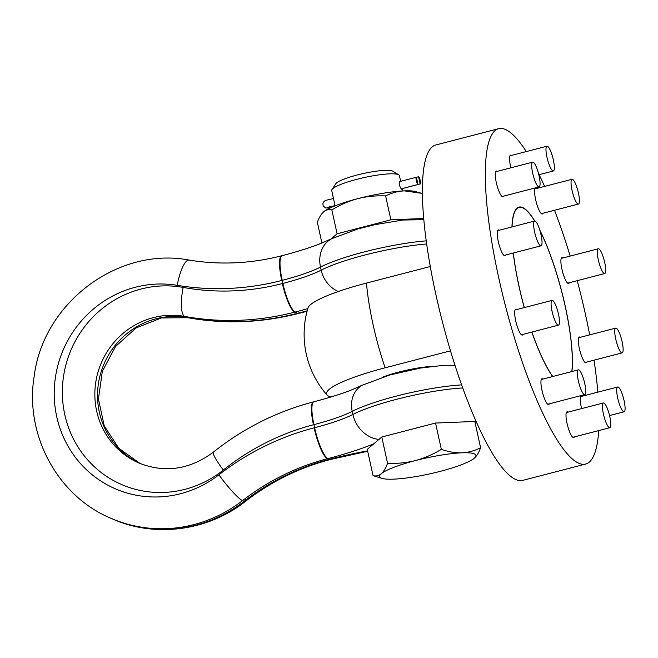 <?xml version="1.0" encoding="UTF-8"?>
<svg xmlns="http://www.w3.org/2000/svg" width="658" height="658" viewBox="0 0 658 658"><rect width="100%" height="100%" fill="white"/><g stroke="black" fill="none" stroke-linecap="round" stroke-linejoin="round"><path stroke-width="0.99" d="M598.706 430.603A173.235 37.901 -104.5 0 1 585.661 464.055A173.235 37.901 -104.5 0 1 578.834 463.248A173.235 37.901 -104.5 0 1 501.898 291.634A173.235 37.901 -104.5 0 1 498.624 128.68A173.235 37.901 -104.5 0 1 505.451 129.486A173.235 37.901 -104.5 0 1 526.293 151.57M539.116 174.674A173.235 37.901 -104.5 0 1 544.61 186.403M554.505 210.272A173.235 37.901 -104.5 0 1 570.173 256.069M577.206 280.678A173.235 37.901 -104.5 0 1 589.683 334.873M594.026 360.181A173.235 37.901 -104.5 0 1 597.851 392.152M569.26 282.743A13.324 2.912 -104.5 0 1 568.602 283.458A13.324 2.912 -104.5 0 1 568.076 283.401A13.324 2.912 -104.5 0 1 562.162 270.199A13.324 2.912 -104.5 0 1 561.907 257.665A13.324 2.912 -104.5 0 1 562.434 257.722A13.324 2.912 -104.5 0 1 562.829 257.977M542.99 213.258A13.324 2.912 -104.5 0 1 542.332 213.982A13.324 2.912 -104.5 0 1 541.805 213.916A13.324 2.912 -104.5 0 1 535.892 200.715A13.324 2.912 -104.5 0 1 535.637 188.18A13.324 2.912 -104.5 0 1 536.163 188.246A13.324 2.912 -104.5 0 1 536.558 188.492M510.871 167.815A13.324 2.912 -104.5 0 1 510.575 155.099A13.324 2.912 -104.5 0 1 511.093 155.156A13.324 2.912 -104.5 0 1 511.496 155.411M503.641 196.125A13.324 2.912 -104.5 0 1 502.983 196.849A13.324 2.912 -104.5 0 1 502.457 196.783A13.324 2.912 -104.5 0 1 496.543 183.582A13.324 2.912 -104.5 0 1 496.288 171.047A13.324 2.912 -104.5 0 1 496.815 171.113A13.324 2.912 -104.5 0 1 497.209 171.36M505.591 255.016A13.324 2.912 -104.5 0 1 504.933 255.732A13.324 2.912 -104.5 0 1 504.415 255.674A13.324 2.912 -104.5 0 1 498.493 242.473A13.324 2.912 -104.5 0 1 498.238 229.938A13.324 2.912 -104.5 0 1 498.764 229.996A13.324 2.912 -104.5 0 1 499.167 230.251M523.036 334.354A13.324 2.912 -104.5 0 1 522.378 335.07A13.324 2.912 -104.5 0 1 521.852 335.012A13.324 2.912 -104.5 0 1 515.938 321.811A13.324 2.912 -104.5 0 1 515.683 309.276A13.324 2.912 -104.5 0 1 516.209 309.334A13.324 2.912 -104.5 0 1 516.612 309.589M549.307 403.831A13.324 2.912 -104.5 0 1 548.649 404.555A13.324 2.912 -104.5 0 1 548.122 404.489A13.324 2.912 -104.5 0 1 542.208 391.288A13.324 2.912 -104.5 0 1 541.953 378.753A13.324 2.912 -104.5 0 1 542.48 378.819A13.324 2.912 -104.5 0 1 542.883 379.066M574.368 436.92A13.324 2.912 -104.5 0 1 573.718 437.636A13.324 2.912 -104.5 0 1 573.192 437.578A13.324 2.912 -104.5 0 1 567.27 424.377A13.324 2.912 -104.5 0 1 567.023 411.842A13.324 2.912 -104.5 0 1 567.55 411.9A13.324 2.912 -104.5 0 1 567.944 412.155M581.598 408.61A13.324 2.912 -104.5 0 1 581.302 395.894A13.324 2.912 -104.5 0 1 581.828 395.952A13.324 2.912 -104.5 0 1 582.231 396.198M571.925 371.531A92.219 20.176 75.5 0 0 539.807 230.127M534.79 221.03A92.219 20.176 75.5 0 0 522.616 207.533A92.219 20.176 75.5 0 0 518.981 207.106A92.219 20.176 75.5 0 0 511.932 226.936M513.265 253.026A92.219 20.176 75.5 0 0 524.261 307.599M531.853 332.06A92.219 20.176 75.5 0 0 552.671 376.524M586.706 362.081A13.324 2.912 -104.5 0 1 586.048 362.797A13.324 2.912 -104.5 0 1 585.521 362.739A13.324 2.912 -104.5 0 1 579.608 349.538A13.324 2.912 -104.5 0 1 579.353 337.003A13.324 2.912 -104.5 0 1 579.879 337.06A13.324 2.912 -104.5 0 1 580.274 337.315M585.661 464.055L522.732 480.381A173.235 37.901 -104.5 0 1 515.905 479.583A173.235 37.901 -104.5 0 1 438.968 307.969A173.235 37.901 -104.5 0 1 435.695 145.015L498.624 128.68M571.81 371.556A91.947 20.118 75.5 0 0 539.947 230.588M534.683 221.039A91.947 20.118 75.5 0 0 522.666 207.796A91.947 20.118 -104.5 0 0 519.047 207.369A91.947 20.118 -104.5 0 0 512.031 226.911M552.786 376.499A91.947 20.118 -104.5 0 1 531.919 332.051M524.319 307.582A91.947 20.118 -104.5 0 1 513.33 253.009M330.826 397.029A80.753 13.316 -12.4 0 1 329.123 396.429A80.753 13.316 -12.4 0 1 327.108 395.088A80.753 13.316 -12.4 0 1 385.111 367.806A91.947 20.118 -104.5 0 1 366.481 283.08L430.25 266.531M385.111 367.806L450.524 350.829M431.204 366.448A35.984 5.93 167.6 0 0 398.937 372.033A35.984 5.93 167.6 0 0 382.898 377.067M366.481 283.08A80.753 13.316 167.6 0 0 307.96 307.993A91.947 91.947 0 0 0 327.108 395.088M480.603 447.785L474.821 421.465L435.547 423.045L381.772 437.002L387.562 463.322C397.366 463.709 406.644 462.796 415.379 460.584A49.309 8.126 -12.4 0 1 461.9 452.819A49.309 8.126 -12.4 0 1 474.36 458.149L474.286 458.215A49.309 8.126 -12.4 0 1 440.153 471.375A49.309 8.126 -12.4 0 1 393.624 479.147A49.309 8.126 -12.4 0 1 382.175 478.415A49.309 8.126 -12.4 0 1 381.245 473.752A49.309 8.126 -12.4 0 1 415.379 460.584C424.106 458.264 432.758 454.53 441.337 449.365C448.657 451.873 455.517 453.025 461.9 452.819C468.274 452.507 474.508 450.829 480.603 447.785C478.736 452.679 476.631 456.15 474.286 458.215A49.309 8.126 -12.4 0 0 474.36 458.149L474.369 458.141M435.547 423.045L441.337 449.365M382.175 478.415L373.061 475.693C376.146 476.351 378.876 475.709 381.245 473.752C383.589 471.687 385.695 468.208 387.562 463.322M373.061 475.693L367.271 449.373L381.772 437.002M330.76 239.183L337.093 233.779L390.868 219.821L423.645 218.497M422.313 193.518L415.766 191.61A49.309 8.126 167.6 0 0 404.308 190.878A49.309 8.126 167.6 0 0 357.788 198.65C349.061 200.97 340.408 204.712 331.838 209.869L337.093 233.779M331.838 209.869C328.745 209.211 326.014 209.853 323.654 211.81L323.571 211.876M421.572 193.296L404.308 190.878C397.942 191.19 391.707 192.868 385.613 195.911C375.8 195.525 366.531 196.438 357.788 198.65A49.309 8.126 167.6 0 0 323.654 211.81C321.31 213.875 319.204 217.354 317.337 222.239L321.918 243.073M390.868 219.821L385.613 195.911M400.656 181.32L399.406 175.661A34.644 5.716 167.6 0 0 398.732 174.831A34.644 5.716 167.6 0 0 398.296 174.609A34.644 5.716 167.6 0 0 363.397 177.734A34.644 5.716 167.6 0 0 332.002 189.504A34.644 5.716 167.6 0 0 331.731 190.54L335.095 205.831M401.874 188.714L401.503 189.208C399.307 186.008 398.715 183.327 399.735 181.164L400.056 181.476M334.914 205.905A4.474 0.74 -12.4 0 1 333.417 206.069A3.734 0.617 167.6 0 0 329.436 206.818A3.734 0.617 167.6 0 0 327.33 207.862A3.734 0.617 167.6 0 0 328.531 208.051A3.734 0.617 167.6 0 0 330.538 207.78M416.44 177.282L418.562 176.731L420.141 183.919L401.1 188.862L418.027 184.47L416.44 177.282A3.734 0.814 -104.5 0 0 416.3 177.265L399.2 181.698M418.027 184.47A3.734 0.814 -104.5 0 1 416.3 180.465A3.734 0.814 -104.5 0 1 416.3 177.265M398.732 174.831L392.875 171.203A29.635 4.886 167.6 0 0 392.505 171.014A29.635 4.886 167.6 0 0 362.657 173.679A29.635 4.886 167.6 0 0 335.794 183.755L332.002 189.504M418.562 176.731A3.734 0.814 -104.5 0 1 420.289 180.736A3.734 0.814 -104.5 0 1 420.289 183.936A3.734 0.814 -104.5 0 1 420.141 183.919M616.242 328.169A12.79 2.796 75.5 0 0 615.732 328.112A12.79 2.796 75.5 0 0 615.978 340.145A12.79 2.796 75.5 0 0 621.654 352.82A12.79 2.796 -104.5 0 0 622.164 352.877A12.79 2.796 -104.5 0 0 621.917 340.844A12.79 2.796 -104.5 0 0 616.242 328.169M618.191 387.06A12.79 2.796 75.5 0 0 617.689 387.003A12.79 2.796 75.5 0 0 617.928 399.036A12.79 2.796 75.5 0 0 623.611 411.711A12.79 2.796 -104.5 0 0 624.113 411.768A12.79 2.796 -104.5 0 0 623.874 399.735A12.79 2.796 -104.5 0 0 618.191 387.06M603.904 403.009A12.79 2.796 75.5 0 0 603.402 402.951A12.79 2.796 75.5 0 0 603.641 414.984A12.79 2.796 75.5 0 0 609.324 427.659A12.79 2.796 -104.5 0 0 609.826 427.716A12.79 2.796 -104.5 0 0 609.588 415.683A12.79 2.796 -104.5 0 0 603.904 403.009M578.843 369.928A12.79 2.796 75.5 0 0 578.341 369.862A12.79 2.796 75.5 0 0 578.579 381.895A12.79 2.796 75.5 0 0 584.263 394.57A12.79 2.796 -104.5 0 0 584.765 394.627A12.79 2.796 -104.5 0 0 584.526 382.594A12.79 2.796 -104.5 0 0 578.843 369.928M552.572 300.443A12.79 2.796 75.5 0 0 552.07 300.385A12.79 2.796 75.5 0 0 552.309 312.418A12.79 2.796 75.5 0 0 557.992 325.093A12.79 2.796 -104.5 0 0 558.494 325.151A12.79 2.796 -104.5 0 0 558.255 313.118A12.79 2.796 -104.5 0 0 552.572 300.443M535.127 221.104A12.79 2.796 75.5 0 0 534.625 221.047A12.79 2.796 75.5 0 0 534.864 233.08A12.79 2.796 75.5 0 0 540.547 245.755A12.79 2.796 -104.5 0 0 541.049 245.812A12.79 2.796 -104.5 0 0 540.81 233.779A12.79 2.796 -104.5 0 0 535.127 221.104M533.177 162.213A12.79 2.796 75.5 0 0 532.667 162.156A12.79 2.796 75.5 0 0 532.914 174.189A12.79 2.796 75.5 0 0 538.598 186.864A12.79 2.796 -104.5 0 0 539.099 186.921A12.79 2.796 -104.5 0 0 538.853 174.888A12.79 2.796 -104.5 0 0 533.177 162.213M547.456 146.265A12.79 2.796 75.5 0 0 546.954 146.208A12.79 2.796 75.5 0 0 547.193 158.241A12.79 2.796 75.5 0 0 552.876 170.916A12.79 2.796 -104.5 0 0 553.378 170.973A12.79 2.796 -104.5 0 0 553.139 158.94A12.79 2.796 -104.5 0 0 547.456 146.265M572.526 179.354A12.79 2.796 75.5 0 0 572.016 179.289A12.79 2.796 75.5 0 0 572.263 191.322A12.79 2.796 75.5 0 0 577.946 203.996A12.79 2.796 -104.5 0 0 578.448 204.054A12.79 2.796 -104.5 0 0 578.201 192.021A12.79 2.796 -104.5 0 0 572.526 179.354M598.796 248.831A12.79 2.796 75.5 0 0 598.295 248.773A12.79 2.796 75.5 0 0 598.533 260.807A12.79 2.796 75.5 0 0 604.217 273.481A12.79 2.796 -104.5 0 0 604.718 273.539A12.79 2.796 -104.5 0 0 604.48 261.506A12.79 2.796 -104.5 0 0 598.796 248.831M373.818 443.788A92.753 15.29 167.6 0 1 327.947 458.593L329.551 459.3A92.753 15.29 167.6 0 1 367.6 450.853M327.947 458.593A28.788 6.3 -104.5 0 1 314.614 427.716L314.137 427.848A266.622 256.423 -66.5 0 0 218.892 474.821A28.788 3.899 52.2 0 0 242.506 500.631A135.926 130.728 113.5 0 1 193.954 524.582A135.926 130.728 113.5 0 1 110.889 518.265L112.502 518.965A135.926 130.728 -66.5 0 0 142.161 527.732A135.926 130.728 -66.5 0 0 195.558 525.281A135.926 130.728 -66.5 0 0 244.11 501.33A237.834 228.737 113.5 0 1 329.066 459.424A28.788 6.3 75.5 0 0 330.201 459.555L330.686 459.432A28.788 6.3 -104.5 0 1 329.551 459.3M378.959 439.404A28.788 24.157 -117.4 0 1 352.902 414.45A72.923 12.025 -12.4 0 1 396.544 399.316A72.923 12.025 -12.4 0 1 451.256 388.936A72.923 12.025 -12.4 0 1 462.796 387.949M313.94 401.758A26.649 5.832 -104.5 0 0 313.94 424.64L314.614 427.716A63.966 10.544 167.6 0 0 352.902 414.45L352.227 411.365A63.966 10.544 -12.4 0 1 313.94 424.64L313.455 424.764A26.649 5.832 75.5 0 1 313.455 401.882L313.94 401.758C327.832 398.131 339.75 394.438 349.702 390.671L362.624 385.078L389.668 375.035L420.429 368.061L444.01 365.28L455.048 365.338M314.137 427.848A28.788 6.3 75.5 0 0 327.462 458.725A237.834 228.737 -66.5 0 0 242.506 500.631L244.11 501.33A28.788 3.899 -127.8 0 0 245.368 501.421C208.035 530.94 155.222 538.063 112.502 518.965M245.146 498.608A28.788 3.899 -127.8 0 1 245.368 501.421C271.088 481.582 299.365 467.624 330.201 459.555M461.694 384.889A72.923 12.025 167.6 0 0 395.869 396.231A72.923 12.025 167.6 0 0 352.227 411.365A26.649 22.372 -117.4 0 1 362.624 385.078M282.414 283.557A26.649 5.832 75.5 0 0 294.751 312.147A271.154 260.782 113.5 0 1 184.668 316.424A26.649 7.123 -79.7 0 1 183.146 287.414A244.505 235.145 113.5 0 0 282.414 283.557L282.891 283.434L282.216 280.349L281.731 280.473A266.622 256.423 -66.5 0 1 177.232 285.333A107.139 103.043 113.5 0 0 96.965 306.159L96.882 306.225A107.139 103.043 113.5 0 0 74.066 455.575A107.139 103.043 113.5 0 0 218.892 474.821M183.146 287.414A103.939 99.967 -66.5 0 0 64.418 371.276A103.939 99.967 -66.5 0 0 142.621 490.926A103.939 99.967 -66.5 0 0 142.786 490.958A103.939 99.967 -66.5 0 0 223.309 470.059A244.505 235.145 113.5 0 1 313.455 424.764M307.154 310.88A90.615 14.937 167.6 0 0 297.909 313.183L297.424 313.315A26.649 5.832 75.5 0 0 298.477 313.438C261.695 322.889 224.797 324.32 187.777 317.724A26.649 7.123 -79.7 0 1 187.349 317.592A271.154 260.782 -66.5 0 0 297.424 313.315L295.236 312.024A26.649 5.832 -104.5 0 1 282.891 283.434A63.966 10.544 167.6 0 0 321.178 270.158A26.649 22.372 62.6 0 0 338.327 291.502M295.236 312.024A90.615 14.937 167.6 0 0 307.788 308.586M426.178 240.869A72.923 12.025 167.6 0 0 364.145 251.94A72.923 12.025 167.6 0 0 320.504 267.074A63.966 10.544 -12.4 0 1 282.216 280.349A28.788 6.3 -104.5 0 1 282.216 255.641C296.388 251.94 308.536 248.173 318.669 244.34L331.731 238.689A28.788 24.157 62.6 0 0 320.504 267.074L321.178 270.158A72.923 12.025 -12.4 0 1 364.82 255.024A72.923 12.025 -12.4 0 1 419.533 244.653A72.923 12.025 -12.4 0 1 426.614 243.97M177.232 285.333A28.788 7.666 99.4 0 1 189.15 260.083C220.06 265.116 250.92 263.677 281.731 255.765A28.788 6.3 75.5 0 0 281.731 280.473M298.477 313.438L298.962 313.307A26.649 5.832 -104.5 0 1 297.909 313.183M223.309 470.059A26.649 3.52 -128.6 0 1 213.365 452.153C189.652 469.697 164.796 473.299 138.805 462.969A77.29 74.338 -66.5 0 1 95.237 386.443A77.29 74.338 -66.5 0 1 153.289 317.649A77.29 74.338 -66.5 0 1 184.668 316.424L187.349 317.592A77.29 74.338 113.5 0 0 155.971 318.809A77.29 74.338 113.5 0 0 127.364 333.219A77.29 74.338 113.5 0 0 140.138 463.528L118.802 448.271L104.227 425.858L98.429 399.052L102.327 371.367L115.487 346.544L136.091 327.947L161.309 317.962L187.777 317.724M333.417 206.069A3.734 2.566 -93.3 0 0 334.815 204.564M333.614 199.103A3.734 2.566 -93.3 0 0 332.413 198.749L325.463 200.435L323.901 201.537L322.839 203.741L323.201 205.946L325.595 207.961L330.341 207.87M517.566 207.755L519.047 207.369M330.686 459.432L367.682 451.256M475.018 422.37L476.17 421.367M281.731 255.765L282.216 255.641M298.962 313.307L307.047 311.283M331.731 238.689L358.158 228.861L374.739 224.699L402.828 220.043L423.752 219.682M213.365 452.153C243.419 428.259 276.788 411.497 313.455 401.882M189.15 260.083C118.127 246.437 43.329 302.869 34.232 375.957C24.42 434.362 57.295 495.968 110.889 518.265M402.26 188.616L402.77 190.952M333.507 198.634L332.413 198.749M401.141 188.904L420.289 183.936M578.695 337.719L615.732 328.112M585.126 362.484L622.164 352.877M580.652 396.609L617.689 387.003M609.555 415.543L624.113 411.768M566.365 412.558L603.402 402.951M572.789 437.323L609.826 427.716M541.304 379.477L578.341 369.862M547.727 404.242L584.765 394.627M515.025 310L552.07 300.385M521.457 334.766L558.494 325.151M497.588 230.662L534.625 221.047M504.012 255.427L541.049 245.812M495.63 171.771L532.667 162.156M502.062 196.536L539.099 186.921M509.917 155.823L546.954 146.208M538.82 174.748L553.378 170.973M534.979 188.904L572.016 179.289M541.411 213.669L578.448 204.054M561.249 258.388L598.295 248.773M567.681 283.154L604.718 273.539"/></g></svg>
